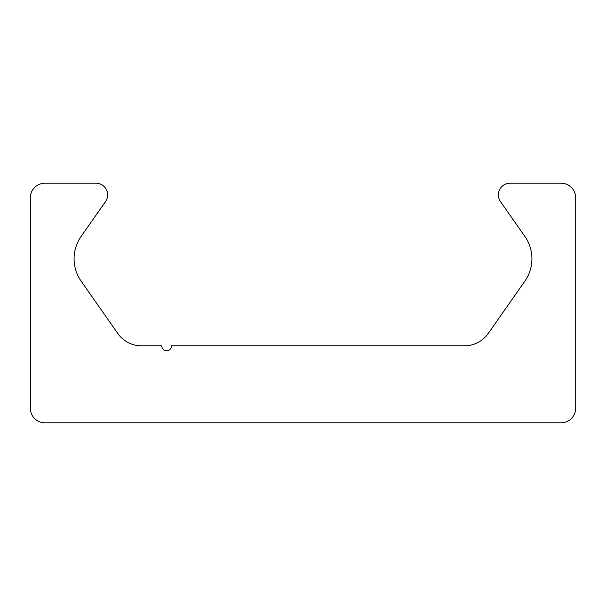 <?xml version="1.0" encoding="UTF-8"?>
<svg xmlns="http://www.w3.org/2000/svg" width="606" height="606" viewBox="0 0 606 606"><rect width="100%" height="100%" fill="white"/><g stroke="black" fill="none" stroke-linecap="round" stroke-linejoin="round"><path stroke-width="0.91" d="M44.912 422.791A14.612 14.612 0 0 1 30.3 408.186L30.3 197.814A14.612 14.612 0 0 1 44.912 183.209L95.945 183.209A11.688 11.688 0 0 1 105.52 201.601L81.121 236.438A38.958 38.958 0 0 0 81.121 281.131L117.715 333.391A29.217 29.217 0 0 0 141.653 345.852L161.779 345.852A4.871 4.871 0 0 0 166.65 350.722A4.871 4.871 0 0 0 171.521 345.852L464.347 345.852A29.217 29.217 0 0 0 488.284 333.391L524.879 281.131A38.958 38.958 0 0 0 524.879 236.438L500.48 201.601A11.688 11.688 0 0 1 510.055 183.209L561.088 183.209A14.612 14.612 0 0 1 575.7 197.814L575.7 408.186A14.612 14.612 0 0 1 561.088 422.791L44.912 422.791"/></g></svg>
